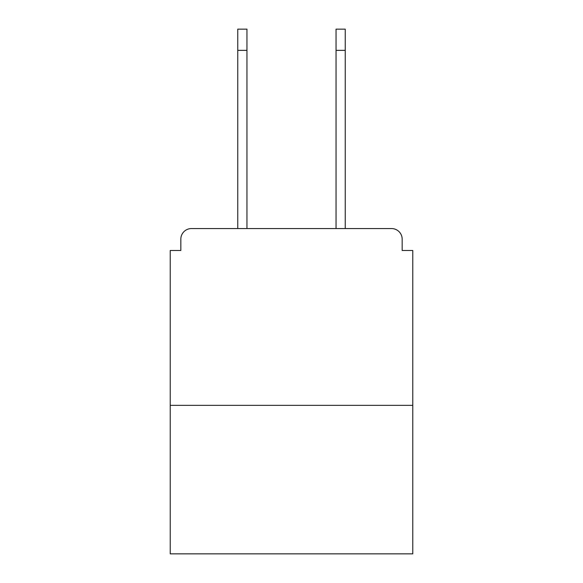 <?xml version="1.0" encoding="UTF-8"?>
<svg xmlns="http://www.w3.org/2000/svg" width="583" height="583" viewBox="0 0 583 583"><rect width="100%" height="100%" fill="white"/><g stroke="black" fill="none" stroke-linecap="round" stroke-linejoin="round"><path stroke-width="0.87" d="M402.168 250.486L402.168 239.168L402.168 250.486L412.779 250.486L412.779 553.85L170.221 553.85L170.221 250.486L180.832 250.486L180.832 239.168L180.832 250.486M412.779 405.353L170.221 405.353M402.168 239.168A10.611 10.611 0 0 0 391.557 228.565L191.443 228.565A10.611 10.611 0 0 0 180.832 239.168M391.557 228.565L346.659 228.565M236.341 228.565L191.443 228.565M237.755 50.364L237.755 29.15L246.952 29.15L246.952 50.364L237.755 50.364L237.755 228.565M246.952 228.565L246.952 50.364M336.048 228.565L336.048 29.15L345.245 29.15L345.245 50.364L336.048 50.364M345.245 228.565L345.245 50.364"/></g></svg>
